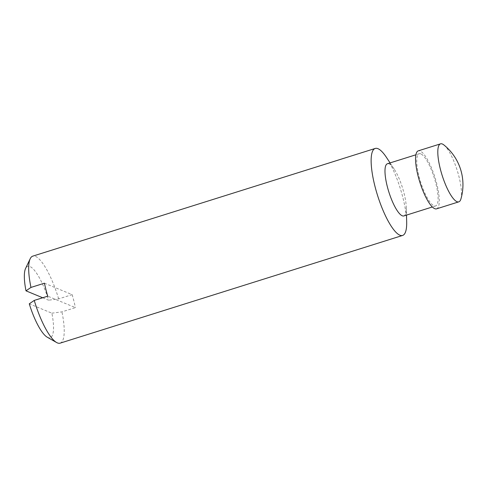 <?xml version="1.0" encoding="UTF-8"?>
<svg xmlns="http://www.w3.org/2000/svg" width="487" height="487" viewBox="0 0 487 487"><rect width="100%" height="100%" fill="white"/><g stroke="black" fill="none" stroke-linecap="round" stroke-linejoin="round"><path stroke-width="0.37" stroke-dasharray="2.44 1.83" d="M42.692 297.758L48.59 300.199A37.444 9.758 72.5 0 0 25.604 268.41M44.451 283.19L72.131 294.641L58.641 298.884L48.59 300.199M47.233 337.193A37.444 9.758 72.5 0 0 51.872 313.178L29.275 303.821M51.872 313.178L61.928 311.863L75.412 307.62L47.738 296.169M460.903 199.006A30.401 7.926 72.5 0 0 457.22 170.474A30.401 7.926 72.5 0 0 443.913 144.974M436.541 208.85A30.401 7.926 72.5 0 0 435.914 180.592A30.401 7.926 72.5 0 0 420.123 151.007A30.401 7.926 72.5 0 0 418.303 150.842M420.853 153.886A27.363 7.135 72.5 0 0 419.21 153.746A27.363 7.135 72.5 0 0 420.616 181.986A27.363 7.135 72.5 0 0 435.628 205.946A27.363 7.135 72.5 0 0 435.068 180.519A27.363 7.135 72.5 0 0 420.853 153.886M403.863 215.936A27.363 7.135 72.5 0 0 406.304 207.687A27.363 7.135 72.5 0 0 394.172 169.099A27.363 7.135 72.5 0 0 389.089 163.875A27.363 7.135 72.5 0 0 387.451 163.735M406.669 221.713A45.601 11.889 72.5 0 0 386.447 157.392M58.641 298.884A45.601 11.889 72.5 0 0 35.502 256.387A45.601 11.889 72.5 0 0 32.769 256.144M60.126 343.152A45.601 11.889 72.5 0 0 61.928 311.863M72.131 294.641A45.601 11.889 -107.5 0 1 75.412 307.62M419.21 153.746L415.916 154.781M435.628 205.946L432.334 206.981M394.172 169.099L390.081 162.902M406.304 207.687L406.499 215.108"/><path stroke-width="0.73" d="M390.081 162.902L386.447 157.392A45.601 11.889 72.5 0 0 377.973 148.687A45.601 11.889 72.5 0 0 375.24 148.45L32.769 256.144A45.601 11.889 72.5 0 0 30.212 258.725L25.604 268.41A37.444 9.758 72.5 0 0 25.994 290.842L30.967 287.427L44.451 283.19A45.601 11.889 -107.5 0 0 47.738 296.169L34.254 300.412L29.275 303.821A37.444 9.758 72.5 0 0 47.233 337.193L56.559 342.495A45.601 11.889 72.5 0 0 60.126 343.152L402.603 235.452A45.601 11.889 72.5 0 0 406.669 221.713L406.499 215.108M25.994 290.842L42.692 297.758M456.958 201.691A30.401 7.926 72.5 0 0 458.778 201.855A30.401 7.926 72.5 0 0 460.903 199.006A50.995 50.995 0 0 0 443.913 144.974A30.401 7.926 72.5 0 0 442.36 144.012A30.401 7.926 72.5 0 0 440.54 143.848A30.401 7.926 72.5 0 0 441.167 172.106A30.401 7.926 72.5 0 0 456.958 201.691M440.54 143.848L418.303 150.842A30.401 7.926 72.5 0 0 419.861 182.223A30.401 7.926 72.5 0 0 436.541 208.85L458.778 201.855M415.916 154.781L387.451 163.735A27.363 7.135 72.5 0 0 388.851 191.975A27.363 7.135 72.5 0 0 403.863 215.936L432.334 206.981M375.24 148.45A45.601 11.889 72.5 0 0 377.583 195.518A45.601 11.889 72.5 0 0 402.603 235.452M30.212 258.725A45.601 11.889 72.5 0 0 30.967 287.427M34.254 300.412A45.601 11.889 72.5 0 0 56.559 342.495"/></g></svg>
